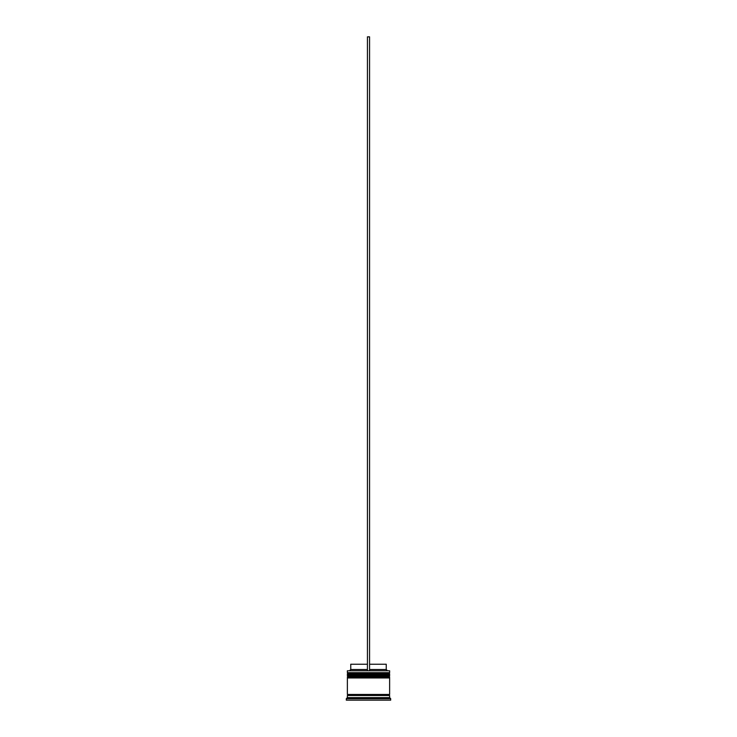 <?xml version="1.0" encoding="UTF-8"?>
<svg xmlns="http://www.w3.org/2000/svg" width="737" height="737" viewBox="0 0 737 737"><rect width="100%" height="100%" fill="white"/><g stroke="black" fill="none" stroke-linecap="round" stroke-linejoin="round"><path stroke-width="1.11" d="M389.624 673.959L347.376 673.959A0.636 0.636 0 0 1 348.011 673.323L347.376 672.688L389.624 672.688L388.989 673.323L348.011 673.323L388.989 673.323A0.636 0.636 0 0 1 389.624 673.959L389.624 674.171A0.636 0.636 0 0 1 388.989 674.797M348.011 674.797A0.636 0.636 0 0 1 347.376 674.171L389.624 674.171M389.624 677.128L347.376 677.128A0.636 0.636 0 0 1 348.011 676.492L347.376 675.857L389.624 675.857L388.989 676.492L348.011 676.492L388.989 676.492A0.636 0.636 0 0 1 389.624 677.128L389.624 677.34A0.636 0.636 0 0 1 388.989 677.966M348.011 677.966A0.636 0.636 0 0 1 347.376 677.34L389.624 677.34M347.477 695.507A0.525 0.525 0 0 0 348.011 694.973A0.525 0.525 0 0 0 347.477 694.447M389.523 695.507A0.525 0.525 0 0 1 388.989 694.973A0.525 0.525 0 0 1 389.523 694.447M347.376 670.79L389.624 670.79L347.376 670.79L347.376 672.688M386.787 698.04L387.515 698.446L386.787 698.04M368.5 698.446L369.228 698.04L367.772 698.04L368.5 698.446M367.772 698.04L369.228 698.04L367.772 698.04M349.485 698.04L350.213 698.04L349.485 698.04M347.376 697.617L347.376 695.507L389.624 695.507L389.624 697.617L347.376 697.617L346.316 698.667L346.316 700.15L390.684 700.15L390.684 698.667L346.316 698.667M389.624 697.617L390.684 698.667M389.624 670.79L389.624 672.688M389.624 675.857L389.624 674.797L347.376 674.797L347.376 675.857M389.624 677.966L347.376 677.966L347.376 694.447L389.624 694.447L389.624 677.966M369.559 664.24L386.243 664.24L386.243 669.518L387.303 670.578M386.243 669.518L369.559 669.518M367.441 669.518L350.757 669.518L349.697 670.578M367.441 664.24L350.757 664.24L350.757 669.518M369.559 670.578L369.559 36.85L367.441 36.85L367.441 670.578"/></g></svg>
